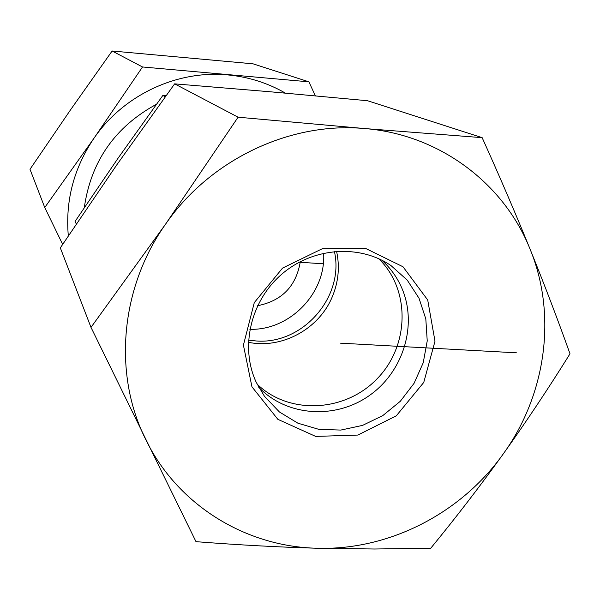 <?xml version="1.0" encoding="UTF-8"?>
<svg xmlns="http://www.w3.org/2000/svg" width="600" height="600" viewBox="0 0 600 600"><rect width="100%" height="100%" fill="white"/><g stroke="black" fill="none" stroke-linecap="round" stroke-linejoin="round"><path stroke-width="0.9" d="M76.305 223.995L75.067 221.423L76.305 223.995M165.21 96.833L162.877 95.415L118.29 157.868L75.067 221.423M166.058 95.655L162.877 95.415M248.505 340.14L256.14 340.965C302.64 344.873 344.7 296.858 334.418 251.46M249.862 329.31C289.83 330.577 326.168 293.07 323.64 253.163M257.595 305.715C281.97 300.847 296.205 286.155 300.3 261.638M248.392 342.293C282.015 349.312 319.207 328.935 332.377 296.558C338.505 281.752 339.907 266.663 336.57 251.28M257.1 384.112C289.132 415.2 345.157 412.237 377.108 378.78C409.537 345.788 410.73 289.695 378.645 258.668M256.29 382.425C239.858 347.445 250.462 301.147 281.625 274.32C312.668 247.35 359.438 243.938 391.035 265.62L407.197 280.08L419.018 298.237L425.812 318.93L427.23 340.897L423.217 362.798L414.06 383.325L400.32 401.272L382.822 415.575L362.587 425.377L340.83 430.072L318.832 429.353L297.93 423.217L279.413 411.975L264.45 396.278L256.29 382.425M251.947 386.82L277.853 419.325L315.675 436.41L357.855 435.067L396.293 415.822L423.75 382.44L434.993 341.228L427.71 299.993L403.005 266.767L365.423 248.333L322.343 248.7L282.54 268.095L254.288 302.625L243.413 345.127L251.947 386.82M381.765 260.16C390.45 268.005 397.132 277.305 401.805 288.06C417.84 324.975 403.222 372.127 368.97 395.805C334.89 419.737 286.388 416.34 258.69 387.18M364.515 128.542C290.07 121.65 210.09 159.525 165.555 224.175C120.075 288.233 113.032 374.288 145.642 439.342C177.42 505.035 245.692 546.773 317.235 548.243C388.853 550.515 460.995 513.48 503.19 454.013C545.94 394.965 557.243 315.248 530.168 249.375C503.947 183.3 439.245 134.385 364.515 128.542L482.153 137.663C499.725 176.632 515.73 213.87 530.168 249.375C544.53 284.858 557.812 319.665 570 353.798C548.31 388.627 526.043 422.033 503.19 454.013C480.255 485.933 456.112 517.335 430.748 548.227L374.513 549L317.235 548.243C278.663 547.148 238.252 544.957 195.998 541.665L90.998 327.375L165.555 224.175L238.087 117.203L364.515 128.542M482.153 137.663L367.553 100.733L270.87 91.83L174.637 83.858L116.573 165.172L60.323 247.868L90.998 327.375M174.637 83.858L238.087 117.203M84.308 207.608C90.945 161.333 114.998 126.885 156.442 104.265M285.375 93.113C267.653 82.92 248.423 76.852 227.7 74.91C177.015 69.975 123.623 94.972 94.088 138.09L142.515 66.975L308.91 81.832L253.013 63.818L112.118 51L70.582 109.778L30 169.282L44.752 207.525L94.088 138.09C73.838 168.06 65.25 200.663 68.317 235.897M62.655 244.365L44.752 207.525M308.91 81.832L315.33 95.82M142.515 66.975L112.118 51M516.533 352.83L340.343 343.155M323.272 263.79L299.197 262.215"/></g></svg>
